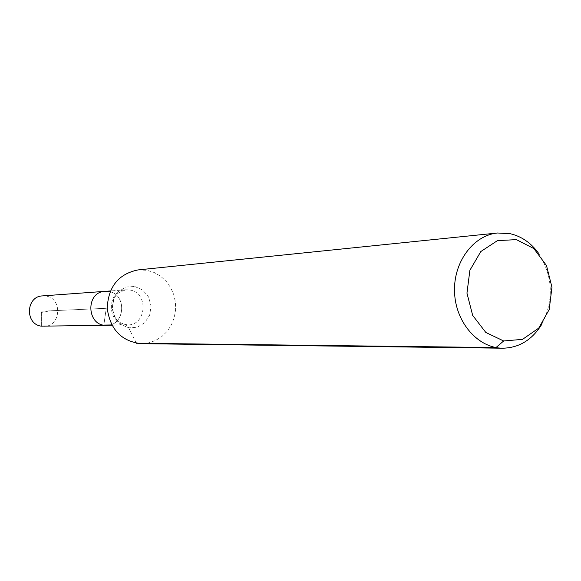 <?xml version="1.0" encoding="UTF-8"?>
<svg xmlns="http://www.w3.org/2000/svg" width="581" height="581" viewBox="0 0 581 581"><rect width="100%" height="100%" fill="white"/><g stroke="black" fill="none" stroke-linecap="round" stroke-linejoin="round"><path stroke-width="0.44" stroke-dasharray="2.9 2.18" d="M108.763 291.539C127.312 293.993 125.264 325.825 106.563 325.295C125.264 325.825 127.312 293.993 108.763 291.539L105.038 291.342M538.551 253.236C553.076 276.345 554.143 300.057 541.746 324.372M137.966 269.925L147.087 270.303L154.132 272.474L160.581 276.193L166.159 281.291L170.611 287.522L173.748 294.611L175.433 302.236L175.593 310.065L174.22 317.742L171.38 324.932L167.183 331.315L161.816 336.588L155.519 340.517L148.569 342.921L141.277 343.676M42.5 295.903L45.899 296.078C62.842 298.256 60.947 326.827 43.865 326.355M136.455 343.248L128.445 327.423L126.869 325.491L125.017 324.728L111.748 324.946M41.353 326.166L41.367 311.213L106.294 308.293L103.81 325.084L106.243 308.3L50.801 310.791L41.367 312.505L41.353 326.166M134.727 286.498L142.744 290.05L148.554 296.964L151.038 305.867L149.709 315.018L144.822 322.644L137.319 327.226L128.677 327.858L120.587 324.372L114.682 317.451L112.155 308.46L113.52 299.208L118.495 291.553L126.07 287.029L134.727 286.498M129.774 290.021C148.845 292.57 146.746 325.483 127.522 324.939C107.071 326.195 105.459 290.398 125.946 289.817L129.774 290.021M111.886 325.2L127.522 324.939C116.614 322.164 115.358 320.901 112.344 308.061C114.152 294.879 115.43 293.492 125.946 289.817L110.346 290.958"/><path stroke-width="0.87" d="M111.886 325.2L106.563 325.295C86.678 326.515 85.124 291.909 105.038 291.342L108.763 291.539M516.386 239.626L533.852 248.559L546.496 265.546L551.95 287.254L549.205 309.52L538.754 328.105L522.537 339.362L503.654 340.974L485.818 332.463L472.673 315.389L466.957 293.151L469.884 270.303L480.814 251.544L497.452 240.628L516.386 239.626M541.746 324.372C532.131 339.885 519.131 347.83 502.754 348.208C478.178 348.157 455.758 322.731 454.567 292.65C453.057 262.583 473.101 235.247 497.583 232.996L510.343 233.744C521.593 236.402 530.998 242.902 538.551 253.236M502.754 348.208L141.277 343.676C121.523 341.396 110.165 329.594 107.216 308.257C108.24 286.738 118.488 273.963 137.966 269.925L497.583 232.996M106.563 325.295C86.678 326.515 85.124 291.909 105.038 291.342L42.5 295.903C25.847 296.295 24.772 324.234 41.353 326.166L106.563 325.295M503.654 340.974L495.992 347.554L136.455 343.248M111.748 324.946L103.81 325.084M110.346 290.958L105.038 291.342"/></g></svg>
